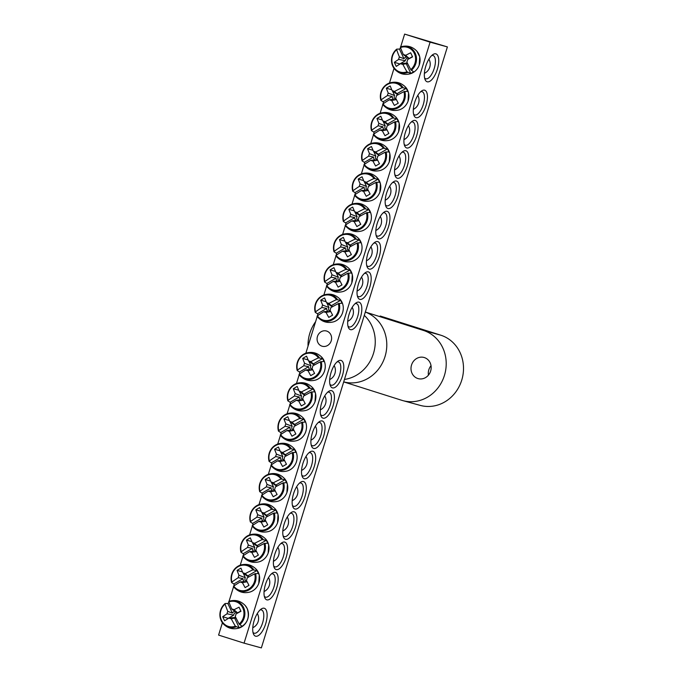 <?xml version="1.0" encoding="UTF-8"?>
<svg xmlns="http://www.w3.org/2000/svg" width="682" height="682" viewBox="0 0 682 682"><rect width="100%" height="100%" fill="white"/><g stroke="black" fill="none" stroke-linecap="round" stroke-linejoin="round"><path stroke-width="1.02" d="M420.615 91.763A12.191 4.979 -72.4 0 1 422.124 91.712A12.191 4.979 -72.4 0 1 423.224 104.747A12.191 4.979 -72.4 0 1 414.844 114.977A12.191 4.979 -72.4 0 1 414.767 114.96A12.191 4.979 -72.4 0 1 413.565 114.039M244.062 643.152L261.359 647.9L447.392 46.913L430.095 42.165L244.062 643.152L218.59 635.087L222.409 622.76M228.53 602.973L228.854 601.942M229.05 601.294L233.585 586.656M233.781 586.026L234.165 584.781M240.235 565.19L242.963 556.367M243.159 555.745L243.542 554.5M249.603 534.901L252.331 526.086M252.528 525.455L252.911 524.219M258.981 504.62L261.709 495.805M261.905 495.175L262.289 493.93M268.35 474.34L271.078 465.525M271.274 464.894L271.658 463.649M277.727 444.059L280.455 435.244M280.652 434.613L281.035 433.368M287.096 413.778L289.833 404.963M290.021 404.332L290.413 403.088M296.474 383.497L299.202 374.674M299.398 374.051L299.782 372.807M305.851 353.208L317.232 316.439M317.428 315.809L317.812 314.572M323.873 294.974L326.601 286.159M326.797 285.528L327.181 284.292M333.251 264.693L335.979 255.878M336.175 255.247L336.558 254.002M342.62 234.412L345.348 225.597M345.544 224.966L345.927 223.722M351.997 204.131L354.725 195.316M354.921 194.685L355.305 193.441M361.366 173.85L364.103 165.035M365.015 163.919A14.066 12.839 105.4 0 1 364.384 162.35L362.125 160.918L362.398 160.44A12.907 11.782 105.4 0 1 368.561 145.095A12.907 11.782 105.4 0 1 383.344 148.233L387.41 148.923A14.066 12.839 105.4 0 1 388.177 150.33A14.066 12.839 105.4 0 1 388.774 151.83L385.202 152.214A12.907 11.782 105.4 0 1 379.047 167.559A12.907 11.782 105.4 0 1 364.256 164.422L364.682 163.16M370.744 143.561L373.472 134.746M373.668 134.115L374.051 132.879M380.121 113.28L382.849 104.465M383.045 103.835L383.429 102.598M389.49 82.999L394.026 68.362M400.146 48.575L400.47 47.544A12.907 11.782 105.4 0 1 414.366 53.46A12.907 11.782 105.4 0 1 410.777 69.615L413.556 71.772A14.066 12.839 105.4 0 1 410.803 73.383L407.001 71.815A12.907 11.782 105.4 0 1 393.088 65.864A12.907 11.782 105.4 0 1 396.685 49.709L396.728 49.13L399.447 49.07A14.066 12.839 105.4 0 1 400.726 48.217M400.666 46.896L404.631 34.1L447.392 46.913M416.105 117.679A14.39 5.874 107.6 0 0 426.83 102.402A14.39 5.874 107.6 0 0 421.732 90.876A14.39 5.874 107.6 0 0 414.758 102.164A14.39 5.874 107.6 0 0 413.965 115.411A14.39 5.874 107.6 0 0 416.105 117.679M406.728 147.968A14.39 5.874 107.6 0 0 417.452 132.683A14.39 5.874 107.6 0 0 412.363 121.157A14.39 5.874 107.6 0 0 405.381 132.444A14.39 5.874 107.6 0 0 404.597 145.692A14.39 5.874 107.6 0 0 406.728 147.968M387.981 208.53A14.39 5.874 107.6 0 0 398.706 193.253A14.39 5.874 107.6 0 0 393.616 181.727A14.39 5.874 107.6 0 0 386.634 193.015A14.39 5.874 107.6 0 0 385.842 206.262A14.39 5.874 107.6 0 0 387.981 208.53M369.235 269.092A14.39 5.874 107.6 0 0 379.959 253.815A14.39 5.874 107.6 0 0 374.87 242.289A14.39 5.874 107.6 0 0 367.888 253.576A14.39 5.874 107.6 0 0 367.095 266.824A14.39 5.874 107.6 0 0 369.235 269.092M350.488 329.653A14.39 5.874 107.6 0 0 361.213 314.376A14.39 5.874 107.6 0 0 356.115 302.851A14.39 5.874 107.6 0 0 349.141 314.138A14.39 5.874 107.6 0 0 348.349 327.386A14.39 5.874 107.6 0 0 350.488 329.653M284.726 542.096A14.39 5.874 107.6 0 0 281.845 542.778A14.39 5.874 107.6 0 0 274.872 554.065A14.39 5.874 107.6 0 0 274.079 567.313A14.39 5.874 107.6 0 0 284.965 560.621A14.39 5.874 107.6 0 0 284.726 542.096M303.473 481.535A14.39 5.874 107.6 0 0 300.592 482.217A14.39 5.874 107.6 0 0 293.618 493.504A14.39 5.874 107.6 0 0 292.825 506.752A14.39 5.874 107.6 0 0 303.712 500.051A14.39 5.874 107.6 0 0 303.473 481.535M322.219 420.973A14.39 5.874 107.6 0 0 319.347 421.655A14.39 5.874 107.6 0 0 312.365 432.942A14.39 5.874 107.6 0 0 311.572 446.19A14.39 5.874 107.6 0 0 322.458 439.489A14.39 5.874 107.6 0 0 322.219 420.973M340.966 360.403A14.39 5.874 107.6 0 0 338.093 361.085A14.39 5.874 107.6 0 0 331.111 372.372A14.39 5.874 107.6 0 0 330.327 385.62A14.39 5.874 107.6 0 0 341.213 378.928A14.39 5.874 107.6 0 0 340.966 360.403M264.249 608.25A14.629 5.976 107.6 0 0 261.317 608.949A14.629 5.976 107.6 0 0 254.224 620.424A14.629 5.976 107.6 0 0 253.423 633.902A14.629 5.976 107.6 0 0 264.488 627.09A14.629 5.976 107.6 0 0 264.249 608.25M435.858 53.852A14.629 5.976 107.6 0 0 432.934 54.551A14.629 5.976 107.6 0 0 425.841 66.026A14.629 5.976 107.6 0 0 425.039 79.504A14.629 5.976 107.6 0 0 436.105 72.693A14.629 5.976 107.6 0 0 435.858 53.852M331.597 390.684A14.39 5.874 107.6 0 0 328.715 391.366A14.39 5.874 107.6 0 0 321.733 402.661A14.39 5.874 107.6 0 0 320.949 415.909A14.39 5.874 107.6 0 0 331.836 409.209A14.39 5.874 107.6 0 0 331.597 390.684M312.842 451.254A14.39 5.874 107.6 0 0 309.969 451.936A14.39 5.874 107.6 0 0 302.987 463.223A14.39 5.874 107.6 0 0 302.203 476.471A14.39 5.874 107.6 0 0 313.089 469.77A14.39 5.874 107.6 0 0 312.842 451.254M294.095 511.815A14.39 5.874 107.6 0 0 291.223 512.497A14.39 5.874 107.6 0 0 284.241 523.785A14.39 5.874 107.6 0 0 283.456 537.032A14.39 5.874 107.6 0 0 294.343 530.34A14.39 5.874 107.6 0 0 294.095 511.815M275.349 572.377A14.39 5.874 107.6 0 0 272.476 573.059A14.39 5.874 107.6 0 0 265.494 584.355A14.39 5.874 107.6 0 0 264.71 597.603A14.39 5.874 107.6 0 0 275.588 590.902A14.39 5.874 107.6 0 0 275.349 572.377M359.857 299.372A14.39 5.874 107.6 0 0 370.582 284.096A14.39 5.874 107.6 0 0 365.492 272.57A14.39 5.874 107.6 0 0 358.51 283.857A14.39 5.874 107.6 0 0 357.726 297.105A14.39 5.874 107.6 0 0 359.857 299.372M378.604 238.811A14.39 5.874 107.6 0 0 389.337 223.534A14.39 5.874 107.6 0 0 384.239 212.008A14.39 5.874 107.6 0 0 377.257 223.295A14.39 5.874 107.6 0 0 376.473 236.543A14.39 5.874 107.6 0 0 378.604 238.811M397.359 178.249A14.39 5.874 107.6 0 0 408.083 162.972A14.39 5.874 107.6 0 0 402.985 151.438A14.39 5.874 107.6 0 0 396.012 162.734A14.39 5.874 107.6 0 0 395.219 175.982A14.39 5.874 107.6 0 0 397.359 178.249M411.237 122.044A12.191 4.979 -72.4 0 1 412.755 121.993A12.191 4.979 -72.4 0 1 413.846 135.027A12.191 4.979 -72.4 0 1 405.466 145.266A12.191 4.979 -72.4 0 1 405.389 145.24A12.191 4.979 -72.4 0 1 404.187 144.32M401.868 152.333A12.191 4.979 -72.4 0 1 403.377 152.274A12.191 4.979 -72.4 0 1 404.477 165.308A12.191 4.979 -72.4 0 1 396.097 175.547A12.191 4.979 -72.4 0 1 396.02 175.521A12.191 4.979 -72.4 0 1 394.81 174.609M392.491 182.614A12.191 4.979 -72.4 0 1 394.008 182.554A12.191 4.979 -72.4 0 1 395.1 195.589A12.191 4.979 -72.4 0 1 386.72 205.828A12.191 4.979 -72.4 0 1 386.643 205.802A12.191 4.979 -72.4 0 1 385.441 204.89M383.122 212.895A12.191 4.979 -72.4 0 1 384.631 212.835A12.191 4.979 -72.4 0 1 385.731 225.878A12.191 4.979 -72.4 0 1 377.342 236.108A12.191 4.979 -72.4 0 1 377.274 236.091A12.191 4.979 -72.4 0 1 376.063 235.171M373.745 243.176A12.191 4.979 -72.4 0 1 375.253 243.116A12.191 4.979 -72.4 0 1 376.353 256.159A12.191 4.979 -72.4 0 1 367.973 266.389A12.191 4.979 -72.4 0 1 367.896 266.372A12.191 4.979 -72.4 0 1 366.694 265.451M364.367 273.456A12.191 4.979 -72.4 0 1 365.884 273.405A12.191 4.979 -72.4 0 1 366.976 286.44A12.191 4.979 -72.4 0 1 358.596 296.67A12.191 4.979 -72.4 0 1 358.519 296.653A12.191 4.979 -72.4 0 1 357.317 295.732M354.998 303.737A12.191 4.979 -72.4 0 1 356.507 303.686A12.191 4.979 -72.4 0 1 357.607 316.721A12.191 4.979 -72.4 0 1 349.227 326.959A12.191 4.979 -72.4 0 1 349.15 326.934A12.191 4.979 -72.4 0 1 347.948 326.013M271.351 573.954A12.191 4.979 -72.4 0 1 272.791 573.869A12.191 4.979 -72.4 0 1 272.868 573.894A12.191 4.979 -72.4 0 1 273.934 587.023A12.191 4.979 -72.4 0 1 265.503 597.142A12.191 4.979 -72.4 0 1 264.301 596.23M280.728 543.665A12.191 4.979 -72.4 0 1 282.16 543.588A12.191 4.979 -72.4 0 1 282.237 543.614A12.191 4.979 -72.4 0 1 283.303 556.742A12.191 4.979 -72.4 0 1 274.88 566.861A12.191 4.979 -72.4 0 1 273.67 565.949M290.097 513.384A12.191 4.979 -72.4 0 1 291.538 513.307A12.191 4.979 -72.4 0 1 291.615 513.333A12.191 4.979 -72.4 0 1 292.68 526.461A12.191 4.979 -72.4 0 1 284.249 536.581A12.191 4.979 -72.4 0 1 283.047 535.66M299.475 483.103A12.191 4.979 -72.4 0 1 300.915 483.027A12.191 4.979 -72.4 0 1 300.984 483.052A12.191 4.979 -72.4 0 1 302.058 496.172A12.191 4.979 -72.4 0 1 293.627 506.3A12.191 4.979 -72.4 0 1 292.425 505.379M308.844 452.822A12.191 4.979 -72.4 0 1 310.284 452.746A12.191 4.979 -72.4 0 1 310.361 452.763A12.191 4.979 -72.4 0 1 311.427 465.891A12.191 4.979 -72.4 0 1 303.004 476.019A12.191 4.979 -72.4 0 1 301.794 475.098M318.221 422.542A12.191 4.979 -72.4 0 1 319.662 422.465A12.191 4.979 -72.4 0 1 319.739 422.482A12.191 4.979 -72.4 0 1 320.804 435.61A12.191 4.979 -72.4 0 1 312.373 445.73A12.191 4.979 -72.4 0 1 311.171 444.817M327.599 392.261A12.191 4.979 -72.4 0 1 329.031 392.176A12.191 4.979 -72.4 0 1 329.108 392.201A12.191 4.979 -72.4 0 1 330.173 405.33A12.191 4.979 -72.4 0 1 321.751 415.449A12.191 4.979 -72.4 0 1 320.54 414.537M326.687 331.068A7.903 7.212 105.4 0 1 331.264 340.668A7.903 7.212 105.4 0 1 322.254 346.251A7.903 7.212 105.4 0 1 317.386 336.712A7.903 7.212 105.4 0 1 326.439 331A7.903 7.212 105.4 0 1 326.687 331.068M336.968 361.98A12.191 4.979 -72.4 0 1 338.408 361.895A12.191 4.979 -72.4 0 1 338.485 361.92A12.191 4.979 -72.4 0 1 339.551 375.049A12.191 4.979 -72.4 0 1 331.12 385.168A12.191 4.979 -72.4 0 1 329.918 384.256M431.68 55.557A12.191 4.979 -72.4 0 1 433.019 55.515A12.191 4.979 -72.4 0 1 433.096 55.54A12.191 4.979 -72.4 0 1 434.161 68.66A12.191 4.979 -72.4 0 1 425.73 78.788A12.191 4.979 -72.4 0 1 424.588 77.953M260.064 609.955A12.191 4.979 -72.4 0 1 261.402 609.913A12.191 4.979 -72.4 0 1 261.479 609.93A12.191 4.979 -72.4 0 1 262.544 623.058A12.191 4.979 -72.4 0 1 254.113 633.186A12.191 4.979 -72.4 0 1 252.979 632.35M430.095 42.165L404.631 34.1M411.289 70.34A13.597 12.412 -74.6 0 0 415.253 53.29A13.597 12.412 -74.6 0 0 400.564 46.93A13.597 12.412 -74.6 0 0 400.394 46.998L400.453 47.51A48.737 10.631 61.3 0 0 403.429 54.688A4.834 4.416 105.4 0 1 405.611 55.378A48.737 17.408 -23.4 0 1 410.675 52.787A48.439 10.571 61.3 0 0 412.584 56.87A48.737 9.65 153.4 0 0 407.572 59.59A4.834 4.416 105.4 0 1 406.83 61.977A48.737 10.631 61.3 0 0 410.777 69.615M407.001 71.815A48.737 18.388 -121.8 0 1 402.849 64.304A4.834 4.416 105.4 0 1 400.666 63.614A48.737 9.65 153.4 0 0 396.251 66.393A48.439 18.278 -121.8 0 1 394.349 62.309A48.737 17.408 -23.4 0 1 398.706 59.402A4.834 4.416 105.4 0 1 399.439 57.015A48.737 18.388 -121.8 0 1 396.685 49.709L396.728 49.13M407.572 63.469A3.333 3.035 105.4 0 1 406.293 63.733L410.803 73.383M406.293 63.733L402.849 64.304M428.893 59.146A9.514 8.678 105.4 0 1 424.392 73.306M405.611 55.378L409.234 58.464A2.728 2.489 -74.6 0 0 405.347 60.732L398.706 59.402M399.439 57.015L403.957 58.72A3.333 3.035 105.4 0 1 406.711 57.109L403.429 54.688M400.666 63.614L406.463 63.119A2.728 2.489 -74.6 0 0 407.512 63.494M394.349 62.309L399.993 64.031M405.347 60.732L399.925 63.886M412.448 56.589L409.234 58.464M399.447 49.07L403.957 58.72M239.68 624.738A13.597 12.412 -74.6 0 0 243.645 607.688A13.597 12.412 -74.6 0 0 228.947 601.328A13.597 12.412 -74.6 0 0 228.777 601.396L228.837 601.908A12.907 11.782 105.4 0 1 242.749 607.858A12.907 11.782 105.4 0 1 239.16 624.013L241.94 626.17A14.066 12.839 105.4 0 1 240.601 627.065A14.066 12.839 105.4 0 1 239.186 627.781L235.392 626.212A12.907 11.782 105.4 0 1 221.471 620.262A12.907 11.782 105.4 0 1 225.069 604.099L225.111 603.527L227.831 603.468A14.066 12.839 105.4 0 1 229.109 602.615M235.392 626.212A48.737 18.388 -121.8 0 1 231.232 618.702A4.834 4.416 105.4 0 1 229.05 618.011A48.737 9.65 153.4 0 0 224.634 620.782A48.439 18.278 -121.8 0 1 222.733 616.707A48.737 17.408 -23.4 0 1 227.089 613.8A4.834 4.416 105.4 0 1 227.831 611.413A48.737 18.388 -121.8 0 1 225.069 604.099L225.111 603.527M227.831 611.413L232.34 613.118A3.333 3.035 105.4 0 1 235.094 611.507L231.812 609.086A4.834 4.416 105.4 0 1 233.994 609.776A48.737 17.408 -23.4 0 1 239.067 607.185A48.439 10.571 61.3 0 0 240.968 611.268A48.737 9.65 153.4 0 0 235.955 613.988A4.834 4.416 105.4 0 1 235.213 616.375A48.737 10.631 61.3 0 0 239.16 624.013M227.831 603.468L232.34 613.118M228.837 601.908A48.737 10.631 61.3 0 0 231.812 609.086M257.285 613.544A9.514 8.678 105.4 0 1 257.719 614.363A9.514 8.678 105.4 0 1 252.775 627.704M229.05 618.011L234.847 617.517A2.728 2.489 -74.6 0 0 235.895 617.892M235.955 617.866A3.333 3.035 105.4 0 1 234.676 618.131L231.232 618.702M233.994 609.776L237.617 612.862A2.728 2.489 -74.6 0 0 233.73 615.13L227.089 613.8M240.84 610.987L237.617 612.862M222.733 616.707L228.376 618.429M233.73 615.13L228.308 618.284M234.676 618.131L239.186 627.781M300.114 373.565A14.066 12.839 105.4 0 1 299.483 371.997L297.224 370.565L297.505 370.087A12.907 11.782 105.4 0 1 303.661 354.742A12.907 11.782 105.4 0 1 318.451 357.88L322.518 358.57A14.066 12.839 105.4 0 1 323.277 359.977A14.066 12.839 105.4 0 1 323.873 361.477L320.31 361.861A12.907 11.782 105.4 0 1 314.146 377.206A12.907 11.782 105.4 0 1 299.364 374.068L299.031 374.435A13.597 12.412 -74.6 0 0 299.679 375.296A13.597 12.412 -74.6 0 0 315.178 377.598A13.597 12.412 -74.6 0 0 321.145 361.545M320.31 361.861A48.737 9.65 153.4 0 0 312.748 365.902A4.834 4.416 105.4 0 1 312.015 368.297A48.737 10.631 61.3 0 0 314.598 373.395A48.439 9.591 153.4 0 0 310.736 375.654A48.737 18.388 -121.8 0 1 308.025 370.616A4.834 4.416 105.4 0 1 305.843 369.934A48.737 9.65 153.4 0 0 299.364 374.068M305.843 369.934L309.986 369.576A3.333 3.035 105.4 0 1 308.631 366.669L299.483 371.997M297.224 370.565L297.505 370.087A48.737 17.408 -23.4 0 1 303.882 365.723A4.834 4.416 105.4 0 1 304.624 363.336A48.737 18.388 -121.8 0 1 302.689 358.408A48.439 17.297 -23.4 0 1 306.55 356.157A48.737 10.631 61.3 0 0 308.605 361.008A4.834 4.416 105.4 0 1 310.787 361.699A48.737 17.408 -23.4 0 1 318.451 357.88M308.631 366.669L303.882 365.723M334.137 365.578A9.514 8.678 105.4 0 1 329.687 379.567M314.121 364.614A2.728 2.489 -74.6 0 0 313.2 364.401L308.605 361.008M310.787 361.699L313.379 363.898A3.333 3.035 105.4 0 1 314.368 365.015M304.624 363.336L310.941 365.714A2.728 2.489 -74.6 0 0 312.765 369.815L308.025 370.616M308.81 361.153L310.941 365.714M302.689 358.408L308.153 359.96M313.822 371.895L314.538 373.429M322.518 358.57L313.379 363.898M290.745 403.846A14.066 12.839 105.4 0 1 290.114 402.278L287.855 400.846L288.128 400.377A12.907 11.782 105.4 0 1 294.292 385.023A12.907 11.782 105.4 0 1 309.074 388.16L313.14 388.851A14.066 12.839 105.4 0 1 313.908 390.257A14.066 12.839 105.4 0 1 314.504 391.758L310.932 392.141A12.907 11.782 105.4 0 1 304.777 407.486A12.907 11.782 105.4 0 1 289.986 404.349L289.662 404.716A13.597 12.412 -74.6 0 0 290.31 405.577A13.597 12.412 -74.6 0 0 305.809 407.879A13.597 12.412 -74.6 0 0 311.776 391.826M310.932 392.141A48.737 9.65 153.4 0 0 303.379 396.191A4.834 4.416 105.4 0 1 302.637 398.578A48.737 10.631 61.3 0 0 305.229 403.676A48.439 9.591 153.4 0 0 301.359 405.935A48.737 18.388 -121.8 0 1 298.648 400.905A4.834 4.416 105.4 0 1 296.474 400.215A48.737 9.65 153.4 0 0 289.986 404.349M296.474 400.215L300.609 399.857A3.333 3.035 105.4 0 1 299.253 396.95L290.114 402.278M287.855 400.846L288.128 400.377A48.737 17.408 -23.4 0 1 294.505 396.003A4.834 4.416 105.4 0 1 295.246 393.616A48.737 18.388 -121.8 0 1 293.311 388.697A48.439 17.297 -23.4 0 1 297.182 386.438A48.737 10.631 61.3 0 0 299.236 391.289A4.834 4.416 105.4 0 1 301.41 391.98A48.737 17.408 -23.4 0 1 309.074 388.16M299.253 396.95L294.505 396.003M324.768 395.858A9.514 8.678 105.4 0 1 320.31 409.856M304.743 394.895A2.728 2.489 -74.6 0 0 303.822 394.682L299.236 391.289M301.41 391.98L304.002 394.179A3.333 3.035 105.4 0 1 304.99 395.296M295.246 393.616L301.563 395.995A2.728 2.489 -74.6 0 0 303.388 400.095M303.396 400.112L298.648 400.905M299.432 391.434L301.563 395.995M293.311 388.697L298.776 390.24M304.453 402.184L305.169 403.718M313.14 388.851L304.002 394.179M281.368 434.136A14.066 12.839 105.4 0 1 280.737 432.558L278.478 431.126L278.759 430.657A12.907 11.782 105.4 0 1 284.914 415.312A12.907 11.782 105.4 0 1 299.705 418.45L303.771 419.14A14.066 12.839 105.4 0 1 304.53 420.538A14.066 12.839 105.4 0 1 305.127 422.047L301.563 422.422A12.907 11.782 105.4 0 1 295.4 437.776A12.907 11.782 105.4 0 1 280.617 434.639L280.285 434.997A13.597 12.412 -74.6 0 0 280.933 435.866A13.597 12.412 -74.6 0 0 296.431 438.159A13.597 12.412 -74.6 0 0 302.399 422.107M301.563 422.422A48.737 9.65 153.4 0 0 294.002 426.472A4.834 4.416 105.4 0 1 293.26 428.859A48.737 10.631 61.3 0 0 295.852 433.965A48.439 9.591 153.4 0 0 291.99 436.216A48.737 18.388 -121.8 0 1 289.279 431.186A4.834 4.416 105.4 0 1 287.096 430.495A48.737 9.65 153.4 0 0 280.617 434.639M287.096 430.495L291.24 430.137A3.333 3.035 105.4 0 1 289.876 427.23L280.737 432.558M278.478 431.126L278.759 430.657A48.737 17.408 -23.4 0 1 285.136 426.284A4.834 4.416 105.4 0 1 285.877 423.897A48.737 18.388 -121.8 0 1 283.942 418.978A48.439 17.297 -23.4 0 1 287.804 416.719A48.737 10.631 61.3 0 0 289.859 421.57A4.834 4.416 105.4 0 1 292.041 422.26A48.737 17.408 -23.4 0 1 299.705 418.45M289.876 427.23L285.136 426.284M315.391 426.139A9.514 8.678 105.4 0 1 310.932 440.137M295.366 425.176A2.728 2.489 -74.6 0 0 294.454 424.963L289.859 421.57M292.041 422.26L294.633 424.468A3.333 3.035 105.4 0 1 295.613 425.577M285.877 423.897L292.186 426.284A2.728 2.489 -74.6 0 0 294.019 430.376L289.279 431.186M290.063 421.723L292.186 426.284M283.942 418.978L289.398 420.53M295.076 432.465L295.792 433.999M303.771 419.14L294.633 424.468M271.99 464.416A14.066 12.839 105.4 0 1 271.368 462.848L269.1 461.407L269.381 460.938A12.907 11.782 105.4 0 1 275.545 445.593A12.907 11.782 105.4 0 1 290.327 448.73L294.394 449.421A14.066 12.839 105.4 0 1 295.153 450.828A14.066 12.839 105.4 0 1 295.749 452.328L292.186 452.712A12.907 11.782 105.4 0 1 286.031 468.057A12.907 11.782 105.4 0 1 271.24 464.919L270.907 465.277A13.597 12.412 -74.6 0 0 271.564 466.147A13.597 12.412 -74.6 0 0 287.054 468.449A13.597 12.412 -74.6 0 0 293.03 452.388M292.186 452.712A48.737 9.65 153.4 0 0 284.633 456.752A4.834 4.416 105.4 0 1 283.891 459.139A48.737 10.631 61.3 0 0 286.483 464.246A48.439 9.591 153.4 0 0 282.612 466.497A48.737 18.388 -121.8 0 1 279.901 461.467A4.834 4.416 105.4 0 1 277.727 460.776A48.737 9.65 153.4 0 0 271.24 464.919M277.727 460.776L281.862 460.427A3.333 3.035 105.4 0 1 280.507 457.511L271.368 462.848M269.1 461.407L269.381 460.938A48.737 17.408 -23.4 0 1 275.758 456.565A4.834 4.416 105.4 0 1 276.5 454.178A48.737 18.388 -121.8 0 1 274.565 449.259A48.439 17.297 -23.4 0 1 278.435 447.008A48.737 10.631 61.3 0 0 280.49 451.851A4.834 4.416 105.4 0 1 282.663 452.541A48.737 17.408 -23.4 0 1 290.327 448.73M280.507 457.511L275.758 456.565M306.022 456.42A9.514 8.678 105.4 0 1 301.563 470.418M285.997 455.457A2.728 2.489 -74.6 0 0 285.076 455.244L280.49 451.851M282.663 452.541L285.255 454.749A3.333 3.035 105.4 0 1 286.244 455.857M276.5 454.178L282.817 456.565A2.728 2.489 -74.6 0 0 284.641 460.665M284.65 460.674L279.901 461.467M280.686 452.004L282.817 456.565M274.565 449.259L280.029 450.811M285.698 462.746L286.414 464.28M294.394 449.421L285.255 454.749M262.621 494.697A14.066 12.839 105.4 0 1 261.99 493.129L259.731 491.688L260.012 491.219A12.907 11.782 105.4 0 1 266.168 475.874A12.907 11.782 105.4 0 1 280.958 479.011L285.025 479.702A14.066 12.839 105.4 0 1 285.784 481.108A14.066 12.839 105.4 0 1 286.38 482.609L282.808 482.992A12.907 11.782 105.4 0 1 276.653 498.337A12.907 11.782 105.4 0 1 261.871 495.2L261.538 495.567A13.597 12.412 -74.6 0 0 262.186 496.428A13.597 12.412 -74.6 0 0 277.685 498.73A13.597 12.412 -74.6 0 0 283.652 482.668M282.808 482.992A48.737 9.65 153.4 0 0 275.255 487.033A4.834 4.416 105.4 0 1 274.514 489.42A48.737 10.631 61.3 0 0 277.105 494.527A48.439 9.591 153.4 0 0 273.243 496.777A48.737 18.388 -121.8 0 1 270.532 491.748A4.834 4.416 105.4 0 1 268.35 491.057A48.737 9.65 153.4 0 0 261.871 495.2M268.35 491.057L272.493 490.708A3.333 3.035 105.4 0 1 271.129 487.801L261.99 493.129M259.731 491.688L260.012 491.219A48.737 17.408 -23.4 0 1 266.389 486.854A4.834 4.416 105.4 0 1 267.122 484.459A48.737 18.388 -121.8 0 1 265.196 479.54A48.439 17.297 -23.4 0 1 269.058 477.289A48.737 10.631 61.3 0 0 271.112 482.14A4.834 4.416 105.4 0 1 273.294 482.83A48.737 17.408 -23.4 0 1 280.958 479.011M271.129 487.801L266.389 486.854M296.644 486.709A9.514 8.678 105.4 0 1 292.186 500.699M276.619 485.746A2.728 2.489 -74.6 0 0 275.707 485.524L271.112 482.14M273.294 482.83L275.878 485.03A3.333 3.035 105.4 0 1 276.866 486.138M267.122 484.459L273.439 486.846A2.728 2.489 -74.6 0 0 275.272 490.946L270.532 491.748M271.308 482.285L273.439 486.846M265.196 479.54L270.652 481.091M276.329 493.026L277.045 494.561M285.025 479.702L275.878 485.03M253.244 524.978A14.066 12.839 105.4 0 1 252.613 523.409L250.354 521.977L250.635 521.5A12.907 11.782 105.4 0 1 256.79 506.155A12.907 11.782 105.4 0 1 271.581 509.292L275.647 509.983A14.066 12.839 105.4 0 1 276.406 511.389A14.066 12.839 105.4 0 1 277.003 512.89L273.439 513.273A12.907 11.782 105.4 0 1 267.284 528.618A12.907 11.782 105.4 0 1 252.493 525.481L252.161 525.848A13.597 12.412 -74.6 0 0 252.809 526.709A13.597 12.412 -74.6 0 0 268.307 529.01A13.597 12.412 -74.6 0 0 274.283 512.958M273.439 513.273A48.737 9.65 153.4 0 0 265.878 517.314A4.834 4.416 105.4 0 1 265.145 519.71A48.737 10.631 61.3 0 0 267.736 524.808A48.439 9.591 153.4 0 0 263.866 527.058A48.737 18.388 -121.8 0 1 261.155 522.028A4.834 4.416 105.4 0 1 258.981 521.338A48.737 9.65 153.4 0 0 252.493 525.481M258.981 521.338L263.116 520.988A3.333 3.035 105.4 0 1 261.76 518.081L252.613 523.409M250.354 521.977L250.635 521.5A48.737 17.408 -23.4 0 1 257.012 517.135A4.834 4.416 105.4 0 1 257.753 514.74A48.737 18.388 -121.8 0 1 255.818 509.821A48.439 17.297 -23.4 0 1 259.68 507.57A48.737 10.631 61.3 0 0 261.743 512.421A4.834 4.416 105.4 0 1 263.917 513.111A48.737 17.408 -23.4 0 1 271.581 509.292M261.76 518.081L257.012 517.135M287.267 516.99A9.514 8.678 105.4 0 1 282.817 530.98M267.25 516.027A2.728 2.489 -74.6 0 0 266.33 515.805L261.743 512.421M263.917 513.111L266.509 515.311A3.333 3.035 105.4 0 1 267.497 516.427M257.753 514.74L264.07 517.127A2.728 2.489 -74.6 0 0 265.895 521.227M265.903 521.244L261.155 522.028M261.939 512.566L264.07 517.127M255.818 509.821L261.283 511.372M266.952 523.307L267.668 524.842M275.647 509.983L266.509 515.311M243.875 555.259A14.066 12.839 105.4 0 1 243.244 553.69L240.985 552.258L241.266 551.781A12.907 11.782 105.4 0 1 247.421 536.436A12.907 11.782 105.4 0 1 262.203 539.573L266.27 540.263A14.066 12.839 105.4 0 1 267.037 541.67A14.066 12.839 105.4 0 1 267.634 543.17L264.062 543.554A12.907 11.782 105.4 0 1 257.907 558.899A12.907 11.782 105.4 0 1 243.124 555.762L242.792 556.128A13.597 12.412 -74.6 0 0 243.44 556.989A13.597 12.412 -74.6 0 0 258.938 559.291A13.597 12.412 -74.6 0 0 264.906 543.239M264.062 543.554A48.737 9.65 153.4 0 0 256.509 547.595A4.834 4.416 105.4 0 1 255.767 549.99A48.737 10.631 61.3 0 0 258.359 555.088A48.439 9.591 153.4 0 0 254.488 557.347A48.737 18.388 -121.8 0 1 251.777 552.309A4.834 4.416 105.4 0 1 249.603 551.627A48.737 9.65 153.4 0 0 243.124 555.762M249.603 551.627L253.738 551.269A3.333 3.035 105.4 0 1 252.383 548.362L243.244 553.69M240.985 552.258L241.266 551.781A48.737 17.408 -23.4 0 1 247.643 547.416A4.834 4.416 105.4 0 1 248.376 545.029A48.737 18.388 -121.8 0 1 246.441 540.101A48.439 17.297 -23.4 0 1 250.311 537.851A48.737 10.631 61.3 0 0 252.366 542.702A4.834 4.416 105.4 0 1 254.539 543.392A48.737 17.408 -23.4 0 1 262.203 539.573M252.383 548.362L247.643 547.416M277.898 547.271A9.514 8.678 105.4 0 1 273.439 561.26M257.873 546.308A2.728 2.489 -74.6 0 0 256.952 546.094L252.366 542.702M254.539 543.392L257.131 545.591A3.333 3.035 105.4 0 1 258.12 546.708M248.376 545.029L254.693 547.407A2.728 2.489 -74.6 0 0 256.517 551.508L251.777 552.309M252.562 542.846L254.693 547.407M246.441 540.101L251.905 541.653M257.583 553.588L258.299 555.122M266.27 540.263L257.131 545.591M234.497 585.54A14.066 12.839 105.4 0 1 233.866 583.971L231.607 582.539L231.889 582.07A12.907 11.782 105.4 0 1 238.044 566.716A12.907 11.782 105.4 0 1 252.834 569.854L256.901 570.544A14.066 12.839 105.4 0 1 257.66 571.951A14.066 12.839 105.4 0 1 258.256 573.451L254.693 573.835A12.907 11.782 105.4 0 1 248.529 589.18A12.907 11.782 105.4 0 1 233.747 586.043L233.415 586.409A13.597 12.412 -74.6 0 0 234.062 587.27A13.597 12.412 -74.6 0 0 249.561 589.572A13.597 12.412 -74.6 0 0 255.528 573.519M254.693 573.835A48.737 9.65 153.4 0 0 247.131 577.884A4.834 4.416 105.4 0 1 246.39 580.271A48.737 10.631 61.3 0 0 248.981 585.369A48.439 9.591 153.4 0 0 245.119 587.628A48.737 18.388 -121.8 0 1 242.408 582.599A4.834 4.416 105.4 0 1 240.226 581.908A48.737 9.65 153.4 0 0 233.747 586.043M240.226 581.908L244.369 581.55A3.333 3.035 105.4 0 1 243.014 578.643L233.866 583.971M231.607 582.539L231.889 582.07A48.737 17.408 -23.4 0 1 238.265 577.697A4.834 4.416 105.4 0 1 239.007 575.31A48.737 18.388 -121.8 0 1 237.072 570.391A48.439 17.297 -23.4 0 1 240.934 568.132A48.737 10.631 61.3 0 0 242.988 572.982A4.834 4.416 105.4 0 1 245.17 573.673A48.737 17.408 -23.4 0 1 252.834 569.854M243.014 578.643L238.265 577.697M268.52 577.552A9.514 8.678 105.4 0 1 264.062 591.541M248.495 576.588A2.728 2.489 -74.6 0 0 247.583 576.375L242.988 572.982M245.17 573.673L247.762 575.872A3.333 3.035 105.4 0 1 248.742 576.989M239.007 575.31L245.324 577.688A2.728 2.489 -74.6 0 0 247.148 581.789L242.408 582.599M243.193 573.127L245.324 577.688M237.072 570.391L242.536 571.934M248.205 583.877L248.921 585.412M256.901 570.544L247.762 575.872M318.144 315.331A14.066 12.839 105.4 0 1 317.514 313.763L315.255 312.33L315.536 311.853A12.907 11.782 105.4 0 1 321.691 296.508A12.907 11.782 105.4 0 1 336.473 299.645L340.548 300.336A14.066 12.839 105.4 0 1 341.307 301.742A14.066 12.839 105.4 0 1 341.904 303.243L338.332 303.626A12.907 11.782 105.4 0 1 332.177 318.971A12.907 11.782 105.4 0 1 317.394 315.834L317.062 316.201A13.597 12.412 -74.6 0 0 317.71 317.062A13.597 12.412 -74.6 0 0 333.208 319.364A13.597 12.412 -74.6 0 0 339.176 303.311M338.332 303.626A48.737 9.65 153.4 0 0 330.779 307.667A4.834 4.416 105.4 0 1 330.037 310.063A48.737 10.631 61.3 0 0 332.628 315.161A48.439 9.591 153.4 0 0 328.767 317.411A48.737 18.388 -121.8 0 1 326.047 312.382A4.834 4.416 105.4 0 1 323.873 311.691A48.737 9.65 153.4 0 0 317.394 315.834M323.873 311.691L328.008 311.342A3.333 3.035 105.4 0 1 326.652 308.435L317.514 313.763M315.255 312.33L315.536 311.853A48.737 17.408 -23.4 0 1 321.913 307.488A4.834 4.416 105.4 0 1 322.646 305.093A48.737 18.388 -121.8 0 1 320.711 300.174A48.439 17.297 -23.4 0 1 324.581 297.923A48.737 10.631 61.3 0 0 326.635 302.774A4.834 4.416 105.4 0 1 328.809 303.464A48.737 17.408 -23.4 0 1 336.473 299.645M326.652 308.435L321.913 307.488M352.168 307.343A9.514 8.678 105.4 0 1 347.709 321.333M332.143 306.38A2.728 2.489 -74.6 0 0 331.222 306.158L326.635 302.774M328.809 303.464L331.401 305.664A3.333 3.035 105.4 0 1 332.39 306.781M322.646 305.093L328.963 307.48A2.728 2.489 -74.6 0 0 330.796 311.58L326.047 312.382M326.831 302.919L328.963 307.48M320.711 300.174L326.175 301.725M331.853 313.66L332.569 315.195M340.548 300.336L331.401 305.664M327.513 285.05A14.066 12.839 105.4 0 1 326.891 283.482L324.623 282.05L324.905 281.572A12.907 11.782 105.4 0 1 331.06 266.227A12.907 11.782 105.4 0 1 345.851 269.364L349.917 270.055A14.066 12.839 105.4 0 1 350.676 271.462A14.066 12.839 105.4 0 1 351.273 272.962L347.709 273.346A12.907 11.782 105.4 0 1 341.554 288.691A12.907 11.782 105.4 0 1 326.763 285.553L326.431 285.92A13.597 12.412 -74.6 0 0 327.087 286.781A13.597 12.412 -74.6 0 0 342.577 289.083A13.597 12.412 -74.6 0 0 348.553 273.022M347.709 273.346A48.737 9.65 153.4 0 0 340.148 277.386A4.834 4.416 105.4 0 1 339.414 279.782A48.737 10.631 61.3 0 0 342.006 284.88A48.439 9.591 153.4 0 0 338.136 287.131A48.737 18.388 -121.8 0 1 335.425 282.101A4.834 4.416 105.4 0 1 333.251 281.41A48.737 9.65 153.4 0 0 326.763 285.553M333.251 281.41L337.385 281.061A3.333 3.035 105.4 0 1 336.03 278.154L326.891 283.482M324.623 282.05L324.905 281.572A48.737 17.408 -23.4 0 1 331.282 277.207A4.834 4.416 105.4 0 1 332.023 274.812A48.737 18.388 -121.8 0 1 330.088 269.893A48.439 17.297 -23.4 0 1 333.958 267.642A48.737 10.631 61.3 0 0 336.013 272.493A4.834 4.416 105.4 0 1 338.187 273.184A48.737 17.408 -23.4 0 1 345.851 269.364M336.03 278.154L331.282 277.207M361.545 277.062A9.514 8.678 105.4 0 1 357.087 291.052M341.52 276.099A2.728 2.489 -74.6 0 0 340.599 275.878L336.013 272.493M338.187 273.184L340.778 275.383A3.333 3.035 105.4 0 1 341.767 276.5M332.023 274.812L338.34 277.199A2.728 2.489 -74.6 0 0 340.165 281.299M340.173 281.316L335.425 282.101M336.209 272.638L338.34 277.199M330.088 269.893L335.553 271.445M341.222 283.38L341.938 284.914M349.917 270.055L340.778 275.383M336.891 254.77A14.066 12.839 105.4 0 1 336.26 253.201L334.001 251.76L334.282 251.291A12.907 11.782 105.4 0 1 340.437 235.946A12.907 11.782 105.4 0 1 355.228 239.084L359.295 239.774A14.066 12.839 105.4 0 1 360.053 241.181A14.066 12.839 105.4 0 1 360.65 242.681L357.078 243.065A12.907 11.782 105.4 0 1 350.923 258.41A12.907 11.782 105.4 0 1 336.141 255.273L335.808 255.639A13.597 12.412 -74.6 0 0 336.456 256.5A13.597 12.412 -74.6 0 0 351.955 258.802A13.597 12.412 -74.6 0 0 357.922 242.741M357.078 243.065A48.737 9.65 153.4 0 0 349.525 247.106A4.834 4.416 105.4 0 1 348.783 249.493A48.737 10.631 61.3 0 0 351.375 254.599A48.439 9.591 153.4 0 0 347.513 256.85A48.737 18.388 -121.8 0 1 344.802 251.82A4.834 4.416 105.4 0 1 342.62 251.129A48.737 9.65 153.4 0 0 336.141 255.273M342.62 251.129L346.763 250.78A3.333 3.035 105.4 0 1 345.399 247.873L336.26 253.201M334.001 251.76L334.282 251.291A48.737 17.408 -23.4 0 1 340.659 246.927A4.834 4.416 105.4 0 1 341.401 244.531A48.737 18.388 -121.8 0 1 339.466 239.612A48.439 17.297 -23.4 0 1 343.327 237.362A48.737 10.631 61.3 0 0 345.382 242.212A4.834 4.416 105.4 0 1 347.564 242.894A48.737 17.408 -23.4 0 1 355.228 239.084M345.399 247.873L340.659 246.927M370.914 246.773A9.514 8.678 105.4 0 1 366.456 260.771M350.889 245.818A2.728 2.489 -74.6 0 0 349.977 245.597L345.382 242.212M347.564 242.894L350.147 245.102A3.333 3.035 105.4 0 1 351.136 246.211M341.401 244.531L347.709 246.918A2.728 2.489 -74.6 0 0 349.542 251.019M349.551 251.036L344.802 251.82M345.586 242.357L347.709 246.918M339.466 239.612L344.922 241.164M350.599 253.099L351.315 254.633M359.295 239.774L350.147 245.102M346.268 224.489A14.066 12.839 105.4 0 1 345.638 222.912L343.37 221.48L343.651 221.011A12.907 11.782 105.4 0 1 349.815 205.666A12.907 11.782 105.4 0 1 364.597 208.803L368.664 209.493A14.066 12.839 105.4 0 1 369.422 210.9A14.066 12.839 105.4 0 1 370.019 212.4L366.456 212.784A12.907 11.782 105.4 0 1 360.301 228.129A12.907 11.782 105.4 0 1 345.51 224.992L345.177 225.35A13.597 12.412 -74.6 0 0 345.834 226.219A13.597 12.412 -74.6 0 0 361.324 228.521A13.597 12.412 -74.6 0 0 367.3 212.46M366.456 212.784A48.737 9.65 153.4 0 0 358.903 216.825A4.834 4.416 105.4 0 1 358.161 219.212A48.737 10.631 61.3 0 0 360.752 224.318A48.439 9.591 153.4 0 0 356.882 226.569A48.737 18.388 -121.8 0 1 354.171 221.539A4.834 4.416 105.4 0 1 351.997 220.849A48.737 9.65 153.4 0 0 345.51 224.992M351.997 220.849L356.132 220.491A3.333 3.035 105.4 0 1 354.776 217.584L345.638 222.912M343.37 221.48L343.651 221.011A48.737 17.408 -23.4 0 1 350.028 216.637A4.834 4.416 105.4 0 1 350.77 214.25A48.737 18.388 -121.8 0 1 348.834 209.331A48.439 17.297 -23.4 0 1 352.705 207.072A48.737 10.631 61.3 0 0 354.759 211.923A4.834 4.416 105.4 0 1 356.933 212.614A48.737 17.408 -23.4 0 1 364.597 208.803M354.776 217.584L350.028 216.637M380.292 216.492A9.514 8.678 105.4 0 1 375.833 230.49M360.267 215.529A2.728 2.489 -74.6 0 0 359.346 215.316L354.759 211.923M356.933 212.614L359.525 214.821A3.333 3.035 105.4 0 1 360.514 215.93M350.77 214.25L357.087 216.637A2.728 2.489 -74.6 0 0 358.911 220.729M358.92 220.746L354.171 221.539M354.955 212.076L357.087 216.637M348.834 209.331L354.299 210.883M359.968 222.818L360.684 224.352M368.664 209.493L359.525 214.821M355.637 194.208A14.066 12.839 105.4 0 1 355.007 192.631L352.747 191.199L353.029 190.73A12.907 11.782 105.4 0 1 359.184 175.385A12.907 11.782 105.4 0 1 373.975 178.522L378.041 179.204A14.066 12.839 105.4 0 1 378.8 180.611A14.066 12.839 105.4 0 1 379.397 182.12L375.833 182.495A12.907 11.782 105.4 0 1 369.67 197.84A12.907 11.782 105.4 0 1 354.887 194.702L354.555 195.069A13.597 12.412 -74.6 0 0 355.203 195.939A13.597 12.412 -74.6 0 0 370.701 198.232A13.597 12.412 -74.6 0 0 376.669 182.179M375.833 182.495A48.737 9.65 153.4 0 0 368.271 186.544A4.834 4.416 105.4 0 1 367.53 188.931A48.737 10.631 61.3 0 0 370.121 194.029A48.439 9.591 153.4 0 0 366.26 196.288A48.737 18.388 -121.8 0 1 363.549 191.258A4.834 4.416 105.4 0 1 361.366 190.568A48.737 9.65 153.4 0 0 354.887 194.702M361.366 190.568L365.509 190.21A3.333 3.035 105.4 0 1 364.154 187.303L355.007 192.631M352.747 191.199L353.029 190.73A48.737 17.408 -23.4 0 1 359.405 186.357A4.834 4.416 105.4 0 1 360.147 183.97A48.737 18.388 -121.8 0 1 358.212 179.051A48.439 17.297 -23.4 0 1 362.074 176.791A48.737 10.631 61.3 0 0 364.128 181.642A4.834 4.416 105.4 0 1 366.311 182.333A48.737 17.408 -23.4 0 1 373.975 178.522M364.154 187.303L359.405 186.357M389.661 186.212A9.514 8.678 105.4 0 1 385.202 200.21M369.635 185.248A2.728 2.489 -74.6 0 0 368.723 185.035L364.128 181.642M366.311 182.333L368.902 184.541A3.333 3.035 105.4 0 1 369.883 185.649M360.147 183.97L366.456 186.348A2.728 2.489 -74.6 0 0 368.289 190.449L363.549 191.258M364.333 181.796L366.456 186.348M358.212 179.051L363.677 180.594M369.346 192.537L370.062 194.072M378.041 179.204L368.902 184.541M385.202 152.214A48.737 9.65 153.4 0 0 377.649 156.263A4.834 4.416 105.4 0 1 376.907 158.65A48.737 10.631 61.3 0 0 379.499 163.748A48.439 9.591 153.4 0 0 375.629 166.007A48.737 18.388 -121.8 0 1 372.918 160.978A4.834 4.416 105.4 0 1 370.744 160.287A48.737 9.65 153.4 0 0 364.256 164.422L363.932 164.788A13.597 12.412 -74.6 0 0 364.58 165.649A13.597 12.412 -74.6 0 0 380.079 167.951A13.597 12.412 -74.6 0 0 386.046 151.898M370.744 160.287L374.878 159.929A3.333 3.035 105.4 0 1 373.523 157.022L364.384 162.35M362.125 160.918L362.398 160.44A48.737 17.408 -23.4 0 1 368.774 156.076A4.834 4.416 105.4 0 1 369.516 153.689A48.737 18.388 -121.8 0 1 367.581 148.77A48.439 17.297 -23.4 0 1 371.451 146.511A48.737 10.631 61.3 0 0 373.506 151.361A4.834 4.416 105.4 0 1 375.68 152.052A48.737 17.408 -23.4 0 1 383.344 148.233M373.523 157.022L368.774 156.076M399.038 155.931A9.514 8.678 105.4 0 1 394.58 169.92M379.013 154.967A2.728 2.489 -74.6 0 0 378.092 154.754L373.506 151.361M375.68 152.052L378.271 154.251A3.333 3.035 105.4 0 1 379.26 155.368M369.516 153.689L375.833 156.067A2.728 2.489 -74.6 0 0 377.658 160.168L372.918 160.978M373.702 151.506L375.833 156.067M367.581 148.77L373.045 150.313M378.723 162.256L379.439 163.782M387.41 148.923L378.271 154.251M374.384 133.638A14.066 12.839 105.4 0 1 373.753 132.069L371.494 130.637L371.775 130.16A12.907 11.782 105.4 0 1 377.93 114.815A12.907 11.782 105.4 0 1 392.721 117.952L396.788 118.642A14.066 12.839 105.4 0 1 397.546 120.049A14.066 12.839 105.4 0 1 398.143 121.549L394.58 121.933A12.907 11.782 105.4 0 1 388.425 137.278A12.907 11.782 105.4 0 1 373.634 134.141L373.301 134.507A13.597 12.412 -74.6 0 0 373.949 135.368A13.597 12.412 -74.6 0 0 389.448 137.67A13.597 12.412 -74.6 0 0 395.415 121.618M394.58 121.933A48.737 9.65 153.4 0 0 387.018 125.974A4.834 4.416 105.4 0 1 386.285 128.369A48.737 10.631 61.3 0 0 388.876 133.467A48.439 9.591 153.4 0 0 385.006 135.727A48.737 18.388 -121.8 0 1 382.295 130.688A4.834 4.416 105.4 0 1 380.113 130.006A48.737 9.65 153.4 0 0 373.634 134.141M380.113 130.006L384.256 129.648A3.333 3.035 105.4 0 1 382.9 126.741L373.753 132.069M371.494 130.637L371.775 130.16A48.737 17.408 -23.4 0 1 378.152 125.795A4.834 4.416 105.4 0 1 378.894 123.408A48.737 18.388 -121.8 0 1 376.958 118.48A48.439 17.297 -23.4 0 1 380.82 116.23A48.737 10.631 61.3 0 0 382.875 121.081A4.834 4.416 105.4 0 1 385.057 121.771A48.737 17.408 -23.4 0 1 392.721 117.952M382.9 126.741L378.152 125.795M408.407 125.65A9.514 8.678 105.4 0 1 403.957 139.64M388.39 124.687A2.728 2.489 -74.6 0 0 387.47 124.465L382.875 121.081M385.057 121.771L387.649 123.971A3.333 3.035 105.4 0 1 388.638 125.087M378.894 123.408L385.211 125.786A2.728 2.489 -74.6 0 0 387.035 129.887M387.044 129.904L382.295 130.688M383.079 121.225L385.211 125.786M376.958 118.48L382.423 120.032M388.092 131.967L388.808 133.501M396.788 118.642L387.649 123.971M383.761 103.357A14.066 12.839 105.4 0 1 383.131 101.789L380.871 100.356L381.153 99.879A12.907 11.782 105.4 0 1 387.308 84.534A12.907 11.782 105.4 0 1 402.09 87.671L406.165 88.362A14.066 12.839 105.4 0 1 406.924 89.768A14.066 12.839 105.4 0 1 407.521 91.269L403.949 91.652A12.907 11.782 105.4 0 1 397.794 106.997A12.907 11.782 105.4 0 1 383.011 103.86L382.679 104.227A13.597 12.412 -74.6 0 0 383.327 105.088A13.597 12.412 -74.6 0 0 398.825 107.389A13.597 12.412 -74.6 0 0 404.793 91.328M403.949 91.652A48.737 9.65 153.4 0 0 396.395 95.693A4.834 4.416 105.4 0 1 395.654 98.089A48.737 10.631 61.3 0 0 398.245 103.187A48.439 9.591 153.4 0 0 394.384 105.437A48.737 18.388 -121.8 0 1 391.673 100.407A4.834 4.416 105.4 0 1 389.49 99.717A48.737 9.65 153.4 0 0 383.011 103.86M389.49 99.717L393.633 99.367A3.333 3.035 105.4 0 1 392.269 96.46L383.131 101.789M380.871 100.356L381.153 99.879A48.737 17.408 -23.4 0 1 387.529 95.514A4.834 4.416 105.4 0 1 388.263 93.119A48.737 18.388 -121.8 0 1 386.327 88.2A48.439 17.297 -23.4 0 1 390.198 85.949A48.737 10.631 61.3 0 0 392.252 90.8A4.834 4.416 105.4 0 1 394.426 91.49A48.737 17.408 -23.4 0 1 402.09 87.671M392.269 96.46L387.529 95.514M417.785 95.369A9.514 8.678 105.4 0 1 413.326 109.359M397.759 94.406A2.728 2.489 -74.6 0 0 396.847 94.184L392.252 90.8M394.426 91.49L397.018 93.69A3.333 3.035 105.4 0 1 398.007 94.807M388.263 93.119L394.58 95.506A2.728 2.489 -74.6 0 0 396.413 99.606L391.673 100.407M392.448 90.945L394.58 95.506M386.327 88.2L391.792 89.751M397.47 101.686L398.186 103.221M406.165 88.362L397.018 93.69M424.332 357.564A10.972 10.017 -74.6 0 0 423.991 357.462A10.972 10.017 -74.6 0 0 411.425 365.39A10.972 10.017 -74.6 0 0 418.177 378.629A10.972 10.017 -74.6 0 0 430.692 370.889A10.972 10.017 -74.6 0 0 424.332 357.564M428.432 375.134A10.972 10.017 105.4 0 1 431.024 365.705M343.702 381.877A36.581 33.384 -74.6 0 0 385.006 356.626A36.581 33.384 -74.6 0 0 365.313 312.058M380.155 316.022A36.581 33.384 105.4 0 1 381.281 316.354L380.155 316.022M344.461 379.431A36.581 33.384 -74.6 0 0 373.472 353.455A36.581 33.384 -74.6 0 0 364.29 315.382M315.596 321.716A36.581 33.384 -74.6 0 0 308.034 346.158M343.694 381.911L401.775 400.3A36.581 33.384 105.4 0 0 402.9 400.632A36.581 33.384 105.4 0 0 444.613 374.819A36.581 33.384 105.4 0 0 423.411 330.42L365.322 312.024M402.9 400.632L420.197 405.381A36.581 33.384 -74.6 0 0 461.91 379.576A36.581 33.384 -74.6 0 0 440.7 335.169L381.281 316.354M416.847 51.15A13.64 12.455 105.4 0 1 410.658 73.682C414.699 72.249 417.546 69.411 419.208 65.174L419.72 56.794L416.847 51.15C412.269 46.419 406.839 45.012 400.564 46.93L400.394 46.998M396.668 49.181A13.597 12.412 -74.6 0 0 394.503 68.984A13.597 12.412 -74.6 0 0 407.623 72.48M247.182 608.549A13.64 12.455 105.4 0 1 241.479 626.98A13.64 12.455 105.4 0 1 239.041 628.079C247.327 624.064 250.047 617.56 247.199 608.574A13.64 12.455 105.4 0 0 245.23 605.548L247.199 608.574M239.041 628.079C232.698 629.801 227.319 628.241 222.886 623.382C218.317 616.349 219.041 609.734 225.077 603.553A13.597 12.412 -74.6 0 0 222.886 623.382A13.597 12.412 -74.6 0 0 236.006 626.877M322.023 357.462A13.64 12.455 105.4 0 1 323.976 360.471A13.64 12.455 105.4 0 1 315.834 379.993C319.875 378.561 322.731 375.731 324.385 371.485C326.09 366.208 325.305 361.537 322.023 357.462C317.445 352.739 312.024 351.332 305.741 353.25A13.597 12.412 -74.6 0 0 297.199 370.479M319.338 357.675A13.597 12.412 -74.6 0 0 305.741 353.25C298.58 356.677 295.732 362.432 297.207 370.522M312.654 387.751A13.64 12.455 105.4 0 1 314.598 390.752A13.64 12.455 105.4 0 1 306.457 410.274C310.506 408.842 313.353 406.012 315.007 401.766L315.527 393.386L312.654 387.751C308.076 383.02 302.646 381.613 296.363 383.531A13.597 12.412 -74.6 0 0 287.83 400.769M309.969 387.956A13.597 12.412 -74.6 0 0 296.363 383.531C289.202 386.958 286.355 392.713 287.83 400.803M303.277 418.032A13.64 12.455 105.4 0 1 305.229 421.033A13.64 12.455 105.4 0 1 297.088 440.555C301.129 439.131 303.976 436.292 305.638 432.047C307.343 426.77 306.559 422.098 303.277 418.032C298.699 413.301 293.277 411.894 286.994 413.812A13.597 12.412 -74.6 0 0 278.452 431.05C276.986 423.002 279.825 417.239 286.994 413.812A13.597 12.412 -74.6 0 1 300.592 418.237M293.899 448.313A13.64 12.455 105.4 0 1 295.852 451.313A13.64 12.455 105.4 0 1 287.71 470.844C291.76 469.412 294.607 466.573 296.261 462.336C297.974 457.059 297.19 452.379 293.899 448.313C289.33 443.581 283.9 442.175 277.617 444.093A13.597 12.412 -74.6 0 0 269.083 461.33M291.223 448.517A13.597 12.412 -74.6 0 0 277.617 444.093C270.456 447.52 267.608 453.283 269.083 461.364M284.53 478.594A13.64 12.455 105.4 0 1 286.483 481.594A13.64 12.455 105.4 0 1 278.341 501.125C282.382 499.693 285.229 496.854 286.892 492.617L287.403 484.237L284.53 478.594C279.952 473.862 274.522 472.456 268.248 474.374A13.597 12.412 -74.6 0 0 259.706 491.611M281.845 478.798A13.597 12.412 -74.6 0 0 268.248 474.382C261.078 477.809 258.239 483.564 259.714 491.645M275.153 508.874A13.64 12.455 105.4 0 1 277.105 511.884A13.64 12.455 105.4 0 1 268.964 531.406C273.005 529.974 275.86 527.135 277.514 522.898L278.026 514.518L275.153 508.874C270.584 504.151 265.153 502.745 258.87 504.663A13.597 12.412 -74.6 0 0 250.337 521.892M272.476 509.079A13.597 12.412 -74.6 0 0 258.87 504.663C251.709 508.09 248.862 513.844 250.337 521.935M265.784 539.155A13.64 12.455 105.4 0 1 267.736 542.164A13.64 12.455 105.4 0 1 259.595 561.687C263.636 560.254 266.483 557.424 268.137 553.179L268.657 544.799L265.784 539.155C261.206 534.432 255.776 533.026 249.501 534.944A13.597 12.412 -74.6 0 0 240.959 552.173M263.099 539.368A13.597 12.412 -74.6 0 0 249.493 534.944C242.332 538.371 239.484 544.125 240.959 552.215M256.406 569.444A13.64 12.455 105.4 0 1 258.359 572.445A13.64 12.455 105.4 0 1 250.217 591.967C254.258 590.535 257.114 587.705 258.768 583.46L259.279 575.079L256.406 569.444C251.828 564.713 246.407 563.306 240.124 565.225A13.597 12.412 -74.6 0 0 231.582 582.462M253.721 569.649A13.597 12.412 -74.6 0 0 240.124 565.225C232.963 568.652 230.115 574.406 231.59 582.496M340.054 299.228A13.64 12.455 105.4 0 1 342.006 302.237A13.64 12.455 105.4 0 1 333.865 321.759C337.905 320.327 340.753 317.488 342.407 313.251C344.12 307.974 343.336 303.302 340.054 299.228C335.476 294.505 330.045 293.098 323.771 295.016A13.597 12.412 -74.6 0 0 315.229 312.245M337.368 299.432A13.597 12.412 -74.6 0 0 323.771 295.016C316.601 298.443 313.754 304.198 315.229 312.288M349.423 268.947A13.64 12.455 105.4 0 1 351.375 271.956A13.64 12.455 105.4 0 1 343.234 291.478C347.274 290.046 350.13 287.207 351.784 282.97L352.296 274.59L349.423 268.947C344.853 264.215 339.423 262.817 333.14 264.735A13.597 12.412 -74.6 0 0 324.606 281.964M346.746 269.151A13.597 12.412 -74.6 0 0 333.14 264.735C325.979 268.162 323.132 273.917 324.606 282.007M358.8 238.666A13.64 12.455 105.4 0 1 360.752 241.667A13.64 12.455 105.4 0 1 352.611 261.197C356.652 259.765 359.499 256.926 361.162 252.69C362.867 247.413 362.082 242.732 358.8 238.666C354.222 233.935 348.792 232.528 342.517 234.446A13.597 12.412 -74.6 0 0 333.975 251.684C332.509 243.636 335.348 237.882 342.517 234.446A13.597 12.412 -74.6 0 1 356.115 238.87M368.178 208.385A13.64 12.455 105.4 0 1 370.121 211.386A13.64 12.455 105.4 0 1 361.98 230.917C366.029 229.484 368.877 226.646 370.531 222.409C372.244 217.123 371.46 212.452 368.178 208.385C363.6 203.654 358.169 202.247 351.886 204.165A13.597 12.412 -74.6 0 0 343.353 221.403M365.492 208.59A13.597 12.412 -74.6 0 0 351.886 204.165C344.725 207.592 341.878 213.355 343.353 221.437M377.547 178.104A13.64 12.455 105.4 0 1 379.499 181.105A13.64 12.455 105.4 0 1 371.358 200.627C375.398 199.195 378.246 196.365 379.908 192.119L380.42 183.748L377.547 178.104C372.969 173.373 367.547 171.966 361.264 173.884A13.597 12.412 -74.6 0 0 352.722 191.122M374.861 178.309A13.597 12.412 -74.6 0 0 361.264 173.884C354.094 177.311 351.256 183.074 352.73 191.156M386.924 147.824A13.64 12.455 105.4 0 1 388.868 150.824A13.64 12.455 105.4 0 1 380.735 170.347C384.776 168.914 387.623 166.084 389.277 161.839L389.797 153.459L386.924 147.824C382.346 143.092 376.916 141.685 370.641 143.604A13.597 12.412 -74.6 0 0 362.099 160.841M384.239 148.028A13.597 12.412 -74.6 0 0 370.633 143.604C363.472 147.031 360.625 152.785 362.099 160.875M396.293 117.534A13.64 12.455 105.4 0 1 398.245 120.544A13.64 12.455 105.4 0 1 390.104 140.066C394.145 138.634 397.001 135.795 398.655 131.558L399.166 123.178L396.293 117.534C391.724 112.811 386.293 111.405 380.01 113.323A13.597 12.412 -74.6 0 0 371.468 130.552M393.608 117.739A13.597 12.412 -74.6 0 0 380.01 113.323C372.849 116.75 370.002 122.504 371.477 130.594M405.671 87.253A13.64 12.455 105.4 0 1 407.623 90.263A13.64 12.455 105.4 0 1 399.482 109.785C403.522 108.353 406.37 105.514 408.032 101.277L408.544 92.897L405.671 87.253C401.093 82.522 395.662 81.124 389.388 83.042A13.597 12.412 -74.6 0 0 380.846 100.271M402.985 87.458A13.597 12.412 -74.6 0 0 389.388 83.042C382.218 86.469 379.371 92.223 380.846 100.314M440.7 335.169L423.411 330.42M396.685 49.155C390.658 55.344 389.933 61.951 394.503 68.984C398.927 73.844 404.315 75.412 410.658 73.682M228.777 601.396L228.947 601.328C235.23 599.41 240.652 600.816 245.23 605.548M299.031 374.435L299.679 375.296C304.112 380.155 309.492 381.724 315.834 379.993M289.654 404.716L290.31 405.577C294.735 410.445 300.123 412.005 306.457 410.274M280.285 434.997L280.933 435.866C285.366 440.725 290.745 442.286 297.088 440.555M270.907 465.277L271.564 466.147C275.988 471.006 281.376 472.575 287.71 470.844M261.53 495.558L262.186 496.428C266.611 501.287 271.999 502.856 278.341 501.125M252.161 525.839L252.809 526.709C257.242 531.568 262.621 533.136 268.964 531.406M242.783 556.128L243.44 556.989C247.864 561.849 253.252 563.417 259.595 561.687M233.415 586.409L234.062 587.27C238.495 592.138 243.875 593.698 250.217 591.967M317.053 316.201L317.71 317.062C322.134 321.921 327.522 323.49 333.865 321.759M326.431 285.911L327.087 286.781C331.512 291.64 336.891 293.209 343.234 291.478M335.808 255.631L336.456 256.5C340.881 261.359 346.268 262.928 352.611 261.197M345.177 225.35L345.834 226.219C350.258 231.079 355.646 232.639 361.98 230.917M354.555 195.069L355.203 195.939C359.636 200.798 365.015 202.358 371.358 200.627M363.924 164.788L364.58 165.649C369.005 170.517 374.392 172.077 380.735 170.347M373.301 134.507L373.949 135.368C378.382 140.228 383.761 141.796 390.104 140.066M382.67 104.218L383.327 105.088C387.751 109.947 393.139 111.516 399.482 109.785"/></g></svg>
